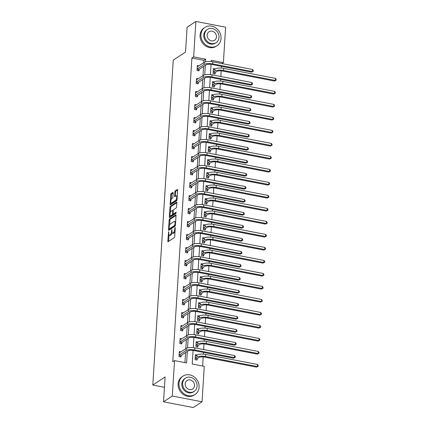 <?xml version="1.0" encoding="UTF-8"?>
<svg xmlns="http://www.w3.org/2000/svg" width="429" height="429" viewBox="0 0 429 429"><rect width="100%" height="100%" fill="white"/><g stroke="black" fill="none" stroke-linecap="round" stroke-linejoin="round"><path stroke-width="0.64" d="M168.64 231.692L167.814 241.114A0.863 0.311 -79.1 0 0 167.996 241.736A0.863 0.311 -79.1 0 0 168.109 241.709L174.308 237.628A0.863 0.311 -79.1 0 0 174.705 236.583L175.252 227.89L175.048 227.477L174.7 229.333A2.762 1.003 -79.1 0 1 173.434 232.674L172.914 233.017A2.762 1.003 -79.1 0 1 172.555 233.108A2.762 1.003 -79.1 0 1 171.975 231.124L171.841 229.585L171.493 231.44A2.762 1.003 -79.1 0 1 170.227 234.781L169.712 235.124A2.762 1.003 -79.1 0 1 169.353 235.215A2.762 1.003 -79.1 0 1 168.774 233.231L168.64 231.692M173.171 193.007A0.863 0.311 -79.1 0 0 172.989 192.385A0.863 0.311 -79.1 0 0 172.876 192.412L171.133 193.559A0.863 0.311 -79.1 0 0 170.742 194.605L170.131 204.258A0.863 0.311 -79.1 0 0 170.313 204.88A0.863 0.311 -79.1 0 0 170.426 204.847L176.63 200.767A0.863 0.311 -79.1 0 0 177.027 199.726L177.633 190.068A0.863 0.311 -79.1 0 0 177.45 189.452A0.863 0.311 -79.1 0 0 177.338 189.479L175.236 190.862A0.863 0.311 -79.1 0 0 174.839 191.908L174.582 196.037A0.863 0.311 -79.1 0 0 174.764 196.659A0.863 0.311 -79.1 0 0 174.871 196.627L175.917 195.946A2.306 0.837 -79.1 0 1 176.217 195.865A2.306 0.837 -79.1 0 1 176.662 197.903A2.306 0.837 -79.1 0 1 175.643 200.322L171.557 203.008A2.306 0.837 -79.1 0 1 171.257 203.083A2.306 0.837 -79.1 0 1 170.812 201.045A2.306 0.837 -79.1 0 1 171.831 198.632L172.512 198.182A0.863 0.311 -79.1 0 0 172.908 197.136L173.171 193.007M193.077 350.418L192.219 364.023L204.279 366.35L202.048 401.775L193.275 407.55L163.529 401.807L165.095 376.968L152.804 385.049L173.246 60.146L185.537 52.065L187.098 27.225L195.876 21.45L225.616 27.193L223.391 62.618L211.331 60.291L211.25 61.578M163.529 401.807L172.308 396.031L174.539 360.607L186.594 362.934L187.317 351.394M203.807 62.618L203.947 60.36L191.892 58.028L172.78 361.765L174.539 360.607M191.892 58.028L193.645 56.875L195.876 21.45M169.535 219.004A0.863 0.311 -79.1 0 0 169.139 220.05L168.533 229.703A0.863 0.311 -79.1 0 0 168.715 230.325A0.863 0.311 -79.1 0 0 168.822 230.293L175.027 226.212A0.863 0.311 -79.1 0 0 175.423 225.166L176.029 215.514A0.863 0.311 -79.1 0 0 175.852 214.891A0.863 0.311 -79.1 0 0 175.74 214.924L169.535 219.004L170.34 219.16A0.863 0.311 -79.1 0 0 169.943 220.206L169.632 225.107M169.332 216.983L169.938 207.325A0.863 0.311 -79.1 0 1 170.334 206.279L176.539 202.198A0.863 0.311 -79.1 0 1 176.651 202.172A0.863 0.311 -79.1 0 1 176.834 202.794L176.571 206.923A0.863 0.311 -79.1 0 1 176.174 207.968L173.659 209.625A0.863 0.311 -79.1 0 0 173.262 210.666L173.091 213.411A0.863 0.311 -79.1 0 0 173.273 214.028A0.863 0.311 -79.1 0 0 173.386 214.001L176.083 212.258L175.933 213.422L169.627 217.573A0.863 0.311 -79.1 0 1 169.514 217.6A0.863 0.311 -79.1 0 1 169.332 216.983L170.136 217.133L170.233 215.621M152.804 385.049L164.446 387.296M184.931 362.618L185.564 352.552M185.811 348.686L186.384 339.548M186.626 335.682L187.2 326.544M187.446 322.678L188.02 313.545M188.261 309.674L188.835 300.541M189.082 296.67L189.656 287.537M189.897 283.671L190.471 274.533M190.717 270.667L191.291 261.529M191.532 257.663L192.112 248.53M192.353 244.659L192.927 235.526M193.173 231.66L193.747 222.522M193.988 218.656L194.562 209.518M194.809 205.652L195.383 196.52M195.624 192.648L196.198 183.515M196.444 179.644L197.018 170.511M197.26 166.645L197.833 157.507M198.08 153.641L198.654 144.503M198.895 140.637L199.474 131.505M199.716 127.633L200.289 118.501M200.536 114.634L201.11 105.496M201.351 101.63L201.925 92.492M202.172 88.626L202.745 79.494M202.987 75.622L203.561 66.49M180.963 351.871L179.322 351.555L179.006 356.553L181.017 356.944L181.102 355.587M181.783 338.867L180.142 338.551L179.826 343.549L181.837 343.94L181.923 342.583M182.604 325.863L180.958 325.547L180.641 330.55L182.652 330.936L182.738 329.585M183.419 312.859L181.778 312.543L181.462 317.546L183.473 317.932L183.558 316.581M184.239 299.86L182.593 299.539L182.282 304.542L184.288 304.928L184.373 303.576M185.055 286.856L183.414 286.54L183.097 291.538L185.108 291.929L185.194 290.572M185.875 273.852L184.229 273.536L183.918 278.534L185.923 278.925L186.009 277.574M186.69 260.848L185.049 260.532L184.733 265.535L186.744 265.921L186.829 264.57M187.511 247.849L185.864 247.528L185.553 252.531L187.564 252.917L187.645 251.566M188.326 234.845L186.685 234.529L186.368 239.527L188.379 239.918L188.465 238.562M189.146 221.841L187.505 221.525L187.189 226.523L189.2 226.914L189.286 225.557M189.967 208.837L188.32 208.521L188.004 213.524L190.015 213.91L190.101 212.559M190.782 195.833L189.141 195.517L188.824 200.52L190.835 200.906L190.921 199.555M191.602 182.834L189.956 182.513L189.645 187.516L191.65 187.902L191.736 186.551M192.417 169.83L190.776 169.514L190.46 174.512L192.471 174.903L192.557 173.547M193.238 156.826L191.591 156.51L191.28 161.513L193.286 161.899L193.372 160.548M194.053 143.822L192.412 143.506L192.095 148.509L194.106 148.895L194.192 147.544M194.873 130.824L193.227 130.502L192.916 135.505L194.927 135.891L195.007 134.54M195.688 117.819L194.047 117.503L193.731 122.501L195.742 122.892L195.828 121.536M196.509 104.815L194.868 104.499L194.552 109.497L196.562 109.888L196.648 108.532M197.324 91.811L195.683 91.495L195.367 96.498L197.378 96.884L197.463 95.533M198.144 78.807L196.503 78.491L196.187 83.494L198.198 83.88L198.284 82.529M198.965 65.809L197.319 65.487L197.008 70.49L199.013 70.876L199.099 69.525M202.617 366.028L203.19 356.912M203.362 354.15L203.475 352.402M203.652 349.581L204.011 343.913M204.183 341.146L204.29 339.398M204.472 336.577L204.826 330.909M205.003 328.142L205.11 326.394M205.287 323.573L205.647 317.905M205.818 315.138L205.931 313.395M206.108 310.569L206.462 304.901M206.639 302.134L206.746 300.391M206.923 297.57L207.282 291.902M207.454 289.135L207.566 287.387M207.743 284.566L208.097 278.898M208.274 276.131L208.381 274.383M208.558 271.562L208.918 265.894M209.089 263.127L209.202 261.384M209.379 258.558L209.733 252.89M209.91 250.123L210.017 248.38M210.194 245.56L210.553 239.886M210.725 237.124L210.837 235.376M211.014 232.556L211.374 226.887M211.545 224.12L211.653 222.372M211.835 219.551L212.189 213.883M212.366 211.116L212.473 209.368M212.65 206.547L213.009 200.879M213.181 198.112L213.293 196.369M213.47 193.543L213.824 187.875M214.001 185.108L214.109 183.365M214.286 180.545L214.645 174.876M214.816 172.109L214.929 170.361M215.106 167.541L215.46 161.872M215.637 159.105L215.744 157.357M215.921 154.537L216.28 148.868M216.452 146.101L216.565 144.358M216.742 141.532L217.095 135.864M217.272 133.097L217.38 131.354M217.557 128.534L217.916 122.86M218.088 120.099L218.2 118.35M218.377 115.53L218.731 109.862M218.908 107.094L219.015 105.346M219.198 102.526L219.551 96.857M219.723 94.09L219.836 92.342M220.013 89.522L220.372 83.853M220.544 81.086L220.656 79.344M220.833 76.518L221.187 70.849M221.364 68.088L221.471 66.339M197.045 354.976L195.399 354.66L195.082 359.658L197.093 360.044L197.179 358.692M197.86 341.972L196.219 341.656L195.903 346.653L197.914 347.045L198 345.688M198.681 328.968L197.034 328.652L196.723 333.655L198.729 334.041L198.815 332.69M199.496 315.964L197.855 315.647L197.538 320.651L199.549 321.037L199.635 319.685M200.316 302.965L198.67 302.643L198.359 307.647L200.364 308.033L200.45 306.681M201.137 289.961L199.49 289.645L199.174 294.643L201.185 295.034L201.271 293.677M201.952 276.957L200.305 276.641L199.994 281.639L202.005 282.03L202.086 280.679M202.772 263.953L201.126 263.637L200.81 268.64L202.82 269.026L202.906 267.675M203.587 250.954L201.946 250.633L201.63 255.636L203.641 256.022L203.727 254.67M204.408 237.95L202.761 237.634L202.445 242.632L204.456 243.023L204.542 241.666M205.223 224.946L203.582 224.63L203.266 229.628L205.276 230.019L205.362 228.662M206.043 211.942L204.397 211.626L204.086 216.629L206.092 217.015L206.177 215.664M206.858 198.938L205.218 198.622L204.901 203.625L206.912 204.011L206.998 202.66M207.679 185.939L206.033 185.618L205.722 190.621L207.727 191.007L207.813 189.656M208.499 172.935L206.853 172.619L206.537 177.617L208.548 178.008L208.633 176.651M209.314 159.931L207.668 159.615L207.357 164.613L209.368 165.004L209.449 163.653M210.135 146.927L208.489 146.611L208.172 151.614L210.183 152L210.269 150.649M210.95 133.928L209.309 133.607L208.993 138.61L211.004 138.996L211.084 137.645M211.77 120.924L210.124 120.608L209.808 125.606L211.819 125.997L211.905 124.641M212.586 107.92L210.945 107.604L210.628 112.602L212.639 112.993L212.725 111.637M213.406 94.916L211.76 94.6L211.449 99.603L213.454 99.989L213.54 98.638M214.221 81.912L212.58 81.596L212.264 86.599L214.275 86.985L214.361 85.634M215.042 68.913L213.395 68.592L213.084 73.595L215.09 73.981L215.176 72.63M202.048 401.775L172.308 396.031M221.938 63.572L223.391 62.618M211.073 64.355L210.43 74.582M210.258 77.359L209.615 87.586M209.438 90.363L208.794 100.59M208.623 103.362L207.979 113.588M207.802 116.366L207.159 126.593M206.982 129.37L206.338 139.597M206.167 142.374L205.523 152.601M205.346 155.373L204.703 165.599M204.531 168.377L203.888 178.603M203.711 181.381L203.067 191.607M202.896 194.385L202.252 204.612M202.075 207.384L201.432 217.616M201.26 220.388L200.616 230.614M200.44 233.392L199.796 243.618M199.619 246.396L198.981 256.622M198.804 259.4L198.16 269.627M197.983 272.399L197.34 282.625M197.168 285.403L196.525 295.629M196.348 298.407L195.704 308.633M195.533 311.411L194.889 321.637M194.712 324.41L194.069 334.641M193.897 337.414L193.254 347.64M205.539 61.83L205.706 59.202L193.645 56.875M187.543 347.892L188.138 338.395M188.358 334.893L188.958 325.391M189.178 321.889L189.774 312.387M189.993 308.885L190.594 299.383M190.814 295.881L191.409 286.384M191.629 282.883L192.23 273.38M192.449 269.879L193.045 260.376M193.264 256.874L193.865 247.372M194.085 243.87L194.68 234.373M194.905 230.872L195.501 221.369M195.721 217.868L196.321 208.365M196.541 204.864L197.136 195.361M197.356 191.86L197.957 182.357M198.177 178.855L198.772 169.358M198.992 165.857L199.592 156.354M199.812 152.853L200.407 143.35M200.627 139.849L201.228 130.346M201.448 126.845L202.043 117.348M202.268 113.846L202.863 104.344M203.083 100.842L203.684 91.339M203.904 87.838L204.499 78.335M204.719 74.834L205.319 65.331M203.947 60.36L205.706 59.202M169.353 235.215L170.157 235.371A2.762 1.003 -79.1 0 0 170.511 235.28L169.712 235.124M172.147 232.679A2.762 1.003 -79.1 0 1 171.032 234.936L170.511 235.28M172.555 233.108L173.359 233.263A2.762 1.003 -79.1 0 0 173.718 233.172L172.914 233.017M175.016 231.676A2.762 1.003 -79.1 0 1 174.233 232.829L173.718 233.172M169.015 234.936L168.618 241.27A0.863 0.311 -79.1 0 0 168.613 241.371M176.035 215.412L170.34 219.16M169.391 228.957L169.337 229.858A0.863 0.311 -79.1 0 0 169.332 229.96M169.069 228.485L169.278 228.898L174.721 225.316L175.075 223.402A2.762 1.003 -79.1 0 0 174.49 221.418A2.762 1.003 -79.1 0 0 174.136 221.509L170.415 223.954A2.762 1.003 -79.1 0 0 169.144 227.3L169.069 228.485M169.938 229.027L169.278 228.898M175.359 225.584L170.082 229.054M175.633 221.847A2.762 1.003 -79.1 0 0 175.295 221.568L174.49 221.418M170.447 212.189L170.742 207.48L169.938 207.325M176.834 202.692L171.139 206.435A0.863 0.311 -79.1 0 0 170.742 207.48M173.981 214.114A0.863 0.311 -79.1 0 0 174.077 214.184A0.863 0.311 -79.1 0 0 174.19 214.157L176.19 212.838M171.048 211.341A2.306 0.837 -79.1 0 0 170.029 213.755A2.306 0.837 -79.1 0 0 170.474 215.792A2.306 0.837 -79.1 0 0 170.774 215.717L172.211 214.773A0.863 0.311 -79.1 0 0 172.608 213.728L172.78 210.988A0.863 0.311 -79.1 0 0 172.603 210.366A0.863 0.311 -79.1 0 0 172.49 210.392L171.048 211.341M170.474 215.792L171.278 215.948A2.306 0.837 -79.1 0 0 171.579 215.873L170.774 215.717M173.396 214.055A0.863 0.311 -79.1 0 1 173.016 214.929L171.579 215.873M171.257 203.083L172.061 203.239A2.306 0.837 -79.1 0 0 172.361 203.164L171.557 203.008M177.027 199.667A2.306 0.837 -79.1 0 1 176.442 200.477L172.361 203.164M177.247 196.176A2.306 0.837 -79.1 0 0 177.021 196.021L176.217 195.865M177.633 189.967L176.04 191.018A0.863 0.311 -79.1 0 0 175.643 192.063L175.386 196.192A0.863 0.311 -79.1 0 0 175.381 196.294M171.032 202.928L170.935 204.413A0.863 0.311 -79.1 0 0 170.935 204.515M173.171 192.905L171.938 193.715A0.863 0.311 -79.1 0 0 171.546 194.761L171.251 199.437M197.297 358.515L198.863 357.486A4.392 1.367 3.6 0 1 204.633 357.105L256.445 367.111L257.32 366.532L205.512 356.531A6.591 2.048 -176.4 0 0 196.852 357.1L195.286 358.129L197.297 358.515L196.38 359.91M257.454 364.452L258.194 365.449L258.145 366.286L257.32 366.532L257.454 364.452L205.647 354.445A6.591 2.048 -176.4 0 0 196.981 355.014L195.313 356.011M258.145 366.286L256.445 367.111M179.091 355.201L181.22 355.41L188.047 350.917A4.392 1.367 3.6 0 1 193.822 350.536L233.574 358.215L234.454 357.636L194.702 349.962A6.591 2.048 -176.4 0 0 186.041 350.531L179.209 355.024M234.583 355.555L235.328 356.553L235.274 357.389L234.454 357.636L234.583 355.555L194.83 347.876A6.591 2.048 -176.4 0 0 186.17 348.445L179.236 352.906M181.22 355.41L180.303 356.805M235.274 357.389L233.574 358.215M178.995 383.349A10.982 9.647 56.7 0 0 184.25 393.945A10.982 9.647 56.7 0 0 195.082 394.471A10.982 9.647 56.7 0 0 199.094 387.231A10.982 9.647 56.7 0 0 193.844 376.641A10.982 9.647 56.7 0 0 183.006 376.115A10.982 9.647 56.7 0 0 178.995 383.349M183.006 376.115L182.132 376.694A10.982 9.647 56.7 0 0 178.121 383.928A10.982 9.647 56.7 0 0 183.371 394.524A10.982 9.647 56.7 0 0 194.203 395.045L195.082 394.471M194.198 391.366L193.393 391.897A7.91 6.944 -123.3 0 1 185.591 391.521A7.91 6.944 -123.3 0 1 181.81 383.896A7.91 6.944 -123.3 0 1 184.701 378.684L185.505 378.153A7.91 6.944 56.7 0 0 182.62 383.365A7.91 6.944 56.7 0 0 186.401 390.991A7.91 6.944 56.7 0 0 194.198 391.366A7.91 6.944 56.7 0 0 197.088 386.159A7.91 6.944 56.7 0 0 193.307 378.528A7.91 6.944 56.7 0 0 185.505 378.153M194.514 385.66A5.094 4.478 56.7 0 0 192.079 380.743A5.094 4.478 56.7 0 0 187.049 380.502A5.094 4.478 56.7 0 0 185.189 383.858A5.094 4.478 56.7 0 0 187.629 388.776A5.094 4.478 56.7 0 0 192.653 389.017A5.094 4.478 56.7 0 0 194.514 385.66M200.938 34.61A10.982 9.647 56.7 0 0 206.188 45.201A10.982 9.647 56.7 0 0 217.026 45.726A10.982 9.647 56.7 0 0 221.037 38.487A10.982 9.647 56.7 0 0 215.782 27.896A10.982 9.647 56.7 0 0 204.949 27.37A10.982 9.647 56.7 0 0 200.938 34.61M204.949 27.37L204.07 27.949A10.982 9.647 56.7 0 0 200.059 35.183A10.982 9.647 56.7 0 0 205.314 45.78A10.982 9.647 56.7 0 0 216.146 46.3L217.026 45.726M216.141 42.627L215.331 43.157A7.91 6.944 -123.3 0 1 207.534 42.777A7.91 6.944 -123.3 0 1 203.754 35.151A7.91 6.944 -123.3 0 1 206.639 29.939L207.448 29.408A7.91 6.944 56.7 0 0 204.558 34.62A7.91 6.944 56.7 0 0 208.338 42.246A7.91 6.944 56.7 0 0 216.141 42.627A7.91 6.944 56.7 0 0 219.026 37.414A7.91 6.944 56.7 0 0 215.245 29.789A7.91 6.944 56.7 0 0 207.448 29.408M216.457 36.915A5.094 4.478 56.7 0 0 214.017 32.003A5.094 4.478 56.7 0 0 208.993 31.762A5.094 4.478 56.7 0 0 207.132 35.119A5.094 4.478 56.7 0 0 209.567 40.031A5.094 4.478 56.7 0 0 214.597 40.278A5.094 4.478 56.7 0 0 216.457 36.915M198.112 345.511L199.678 344.482A4.392 1.367 3.6 0 1 205.453 344.106L257.261 354.107L258.14 353.534L206.333 343.527A6.591 2.048 -176.4 0 0 197.667 344.096L196.107 345.125L198.112 345.511L197.201 346.905M258.269 351.448L259.014 352.45L258.96 353.281L258.14 353.534L258.269 351.448L206.462 341.441A6.591 2.048 -176.4 0 0 197.801 342.01L196.133 343.007M258.96 353.281L257.261 354.107M198.933 332.507L200.499 331.478A4.392 1.367 3.6 0 1 206.274 331.102L258.081 341.109L258.96 340.529L207.148 330.523A6.591 2.048 -176.4 0 0 198.488 331.091L196.922 332.121L198.933 332.507L198.021 333.901M259.089 338.443L259.829 339.446L259.781 340.277L258.96 340.529L259.089 338.443L207.282 328.442A6.591 2.048 -176.4 0 0 198.616 329.011L196.949 330.003M259.781 340.277L258.081 341.109M179.912 342.197L182.035 342.406L188.867 337.913A4.392 1.367 3.6 0 1 194.643 337.537L234.395 345.211L235.269 344.632L195.522 336.958A6.591 2.048 -176.4 0 0 186.856 337.526L180.03 342.02M235.403 342.551L236.143 343.549L236.089 344.385L235.269 344.632L235.403 342.551L195.651 334.872A6.591 2.048 -176.4 0 0 186.99 335.44L180.057 339.902M182.035 342.406L181.124 343.801M236.089 344.385L234.395 345.211M180.727 329.193L182.856 329.402L189.688 324.909A4.392 1.367 3.6 0 1 195.458 324.533L235.21 332.207L236.089 331.633L196.337 323.954A6.591 2.048 -176.4 0 0 187.677 324.522L180.845 329.016M236.218 329.547L236.964 330.55L236.91 331.381L236.089 331.633L236.218 329.547L196.471 321.873A6.591 2.048 -176.4 0 0 187.805 322.442L180.872 326.898M182.856 329.402L181.939 330.797M236.91 331.381L235.21 332.207M199.753 319.508L201.314 318.479A4.392 1.367 3.6 0 1 207.089 318.098L258.896 328.105L259.776 327.525L207.968 317.519A6.591 2.048 -176.4 0 0 199.303 318.087L197.742 319.117L199.753 319.508L198.836 320.903M259.91 325.445L260.65 326.442L260.596 327.279L259.776 327.525L259.91 325.445L208.097 315.438A6.591 2.048 -176.4 0 0 199.437 316.007L197.769 316.999M260.596 327.279L258.896 328.105M200.568 306.504L202.134 305.475A4.392 1.367 3.6 0 1 207.909 305.094L259.717 315.101L260.596 314.521L208.784 304.52A6.591 2.048 -176.4 0 0 200.123 305.089L198.557 306.113L200.568 306.504L199.657 307.899M260.725 312.441L261.47 313.438L261.417 314.275L260.596 314.521L260.725 312.441L208.918 302.434A6.591 2.048 -176.4 0 0 200.252 303.003L198.584 304M261.417 314.275L259.717 315.101M201.389 293.5L202.949 292.471A4.392 1.367 3.6 0 1 208.725 292.095L260.537 302.096L261.411 301.523L209.604 291.516A6.591 2.048 -176.4 0 0 200.944 292.085L199.378 293.114L201.389 293.5L200.472 294.895M261.545 299.437L262.285 300.439L262.232 301.271L261.411 301.523L261.545 299.437L209.733 289.43A6.591 2.048 -176.4 0 0 201.072 289.999L199.405 290.996M262.232 301.271L260.537 302.096M181.547 316.194L183.671 316.404L190.503 311.91A4.392 1.367 3.6 0 1 196.278 311.529L236.03 319.208L236.905 318.629L197.158 310.95A6.591 2.048 -176.4 0 0 188.492 311.518L181.665 316.012M237.039 316.543L237.779 317.546L237.73 318.377L236.905 318.629L237.039 316.543L197.286 308.869A6.591 2.048 -176.4 0 0 188.626 309.438L181.692 313.899M183.671 316.404L182.759 317.798M237.73 318.377L236.03 319.208M182.363 303.19L184.491 303.4L191.323 298.906A4.392 1.367 3.6 0 1 197.099 298.525L236.846 306.204L237.725 305.625L197.973 297.951A6.591 2.048 -176.4 0 0 189.312 298.52L182.481 303.013M237.854 303.544L238.599 304.542L238.545 305.378L237.725 305.625L237.854 303.544L198.107 295.865A6.591 2.048 -176.4 0 0 189.441 296.434L182.507 300.895M184.491 303.4L183.58 304.794M238.545 305.378L236.846 306.204M183.183 290.186L185.312 290.395L192.138 285.902A4.392 1.367 3.6 0 1 197.914 285.526L237.666 293.2L238.545 292.621L198.793 284.947A6.591 2.048 -176.4 0 0 190.127 285.516L183.301 290.009M238.674 290.54L239.414 291.538L239.366 292.374L238.545 292.621L238.674 290.54L198.922 282.861A6.591 2.048 -176.4 0 0 190.262 283.43L183.328 287.891M185.312 290.395L184.395 291.79M239.366 292.374L237.666 293.2M202.204 280.496L203.77 279.467A4.392 1.367 3.6 0 1 209.545 279.091L261.352 289.098L262.232 288.519L210.419 278.512A6.591 2.048 -176.4 0 0 201.759 279.081L200.193 280.11L202.204 280.496L201.292 281.891M262.36 286.433L263.106 287.435L263.052 288.267L262.232 288.519L262.36 286.433L210.553 276.432A6.591 2.048 -176.4 0 0 201.893 276.995L200.225 277.992M263.052 288.267L261.352 289.098M184.003 277.182L186.127 277.391L192.959 272.898A4.392 1.367 3.6 0 1 198.734 272.522L238.481 280.196L239.361 279.622L199.608 271.943A6.591 2.048 -176.4 0 0 190.948 272.512L184.116 277.005M239.495 277.536L240.235 278.539L240.181 279.37L239.361 279.622L239.495 277.536L199.742 269.862A6.591 2.048 -176.4 0 0 191.077 270.426L184.143 274.887M186.127 277.391L185.215 278.786M240.181 279.37L238.481 280.196M203.024 267.498L204.585 266.468A4.392 1.367 3.6 0 1 210.36 266.087L262.173 276.094L263.047 275.515L211.24 265.508A6.591 2.048 -176.4 0 0 202.579 266.077L201.013 267.106L203.024 267.498L202.107 268.886M263.181 273.429L263.921 274.431L263.867 275.262L263.047 275.515L263.181 273.429L211.368 263.427A6.591 2.048 -176.4 0 0 202.708 263.996L201.04 264.988M263.867 275.262L262.173 276.094M184.819 264.178L186.947 264.393L193.774 259.899A4.392 1.367 3.6 0 1 199.549 259.518L239.302 267.197L240.181 266.618L200.429 258.939A6.591 2.048 -176.4 0 0 191.768 259.507L184.937 264.001M240.31 264.532L241.055 265.535L241.001 266.366L240.181 266.618L240.31 264.532L200.558 256.858A6.591 2.048 -176.4 0 0 191.897 257.427L184.963 261.883M186.947 264.393L186.03 265.782M241.001 266.366L239.302 267.197M203.839 254.494L205.405 253.464A4.392 1.367 3.6 0 1 211.181 253.083L262.988 263.09L263.867 262.51L212.06 252.509A6.591 2.048 -176.4 0 0 203.394 253.072L201.834 254.102L203.839 254.494L202.928 255.888M263.996 260.43L264.741 261.427L264.688 262.264L263.867 262.51L263.996 260.43L212.189 250.423A6.591 2.048 -176.4 0 0 203.528 250.992L201.861 251.989M264.688 262.264L262.988 263.09M185.639 251.179L187.763 251.389L194.594 246.895A4.392 1.367 3.6 0 1 200.37 246.514L240.122 254.193L240.996 253.614L201.244 245.94A6.591 2.048 -176.4 0 0 192.583 246.503L185.752 250.997M241.13 251.528L241.87 252.531L241.817 253.362L240.996 253.614L241.13 251.528L201.378 243.854A6.591 2.048 -176.4 0 0 192.718 244.423L185.784 248.884M187.763 251.389L186.851 252.783M241.817 253.362L240.122 254.193M204.66 241.489L206.226 240.46A4.392 1.367 3.6 0 1 211.996 240.079L263.808 250.086L264.682 249.512L212.875 239.505A6.591 2.048 -176.4 0 0 204.215 240.074L202.649 241.103L204.66 241.489L203.743 242.884M264.816 247.426L265.556 248.423L265.508 249.26L264.682 249.512L264.816 247.426L213.009 237.419A6.591 2.048 -176.4 0 0 204.343 237.988L202.676 238.985M265.508 249.26L263.808 250.086M186.454 238.175L188.583 238.385L195.409 233.891A4.392 1.367 3.6 0 1 201.185 233.51L240.937 241.189L241.817 240.61L202.064 232.936A6.591 2.048 -176.4 0 0 193.404 233.505L186.572 237.998M241.945 238.529L242.691 239.527L242.637 240.363L241.817 240.61L241.945 238.529L202.193 230.85A6.591 2.048 -176.4 0 0 193.533 231.419L186.599 235.88M188.583 238.385L187.666 239.779M242.637 240.363L240.937 241.189M205.475 228.485L207.041 227.456A4.392 1.367 3.6 0 1 212.816 227.08L264.623 237.081L265.503 236.508L213.696 226.501A6.591 2.048 -176.4 0 0 205.03 227.07L203.469 228.099L205.475 228.485L204.563 229.88M265.631 234.422L266.377 235.424L266.323 236.256L265.503 236.508L265.631 234.422L213.824 224.415A6.591 2.048 -176.4 0 0 205.164 224.984L203.496 225.981M266.323 236.256L264.623 237.081M187.275 225.171L189.398 225.381L196.23 220.887A4.392 1.367 3.6 0 1 202.005 220.511L241.758 228.185L242.632 227.611L202.885 219.932A6.591 2.048 -176.4 0 0 194.219 220.501L187.393 224.994M242.766 225.525L243.506 226.523L243.452 227.359L242.632 227.611L242.766 225.525L203.014 217.846A6.591 2.048 -176.4 0 0 194.353 218.415L187.419 222.876M189.398 225.381L188.487 226.775M243.452 227.359L241.758 228.185M206.295 215.481L207.861 214.457A4.392 1.367 3.6 0 1 213.637 214.076L265.444 224.083L266.323 223.504L214.511 213.497A6.591 2.048 -176.4 0 0 205.85 214.066L204.284 215.095L206.295 215.481L205.384 216.876M266.452 221.418L267.192 222.42L267.144 223.252L266.323 223.504L266.452 221.418L214.645 211.417A6.591 2.048 -176.4 0 0 205.979 211.985L204.311 212.977M267.144 223.252L265.444 224.083M188.09 212.167L190.219 212.376L197.05 207.888A4.392 1.367 3.6 0 1 202.82 207.507L242.573 215.181L243.452 214.607L203.7 206.928A6.591 2.048 -176.4 0 0 195.039 207.497L188.208 211.99M243.581 212.521L244.326 213.524L244.273 214.355L243.452 214.607L243.581 212.521L203.834 204.847A6.591 2.048 -176.4 0 0 195.168 205.416L188.234 209.872M190.219 212.376L189.302 213.771M244.273 214.355L242.573 215.181M207.116 202.483L208.676 201.453A4.392 1.367 3.6 0 1 214.452 201.072L266.259 211.079L267.138 210.5L215.331 200.493A6.591 2.048 -176.4 0 0 206.665 201.062L205.105 202.091L207.116 202.483L206.199 203.877M267.272 208.419L268.012 209.416L267.959 210.253L267.138 210.5L267.272 208.419L215.46 198.412A6.591 2.048 -176.4 0 0 206.799 198.981L205.132 199.978M267.959 210.253L266.259 211.079M188.91 199.169L191.034 199.378L197.866 194.884A4.392 1.367 3.6 0 1 203.641 194.503L243.393 202.182L244.267 201.603L204.52 193.924A6.591 2.048 -176.4 0 0 195.855 194.493L189.028 198.986M244.401 199.517L245.141 200.52L245.093 201.351L244.267 201.603L244.401 199.517L204.649 191.843A6.591 2.048 -176.4 0 0 195.989 192.412L189.055 196.873M191.034 199.378L190.122 200.772M245.093 201.351L243.393 202.182M207.931 189.479L209.497 188.449A4.392 1.367 3.6 0 1 215.272 188.068L267.079 198.075L267.959 197.496L216.146 187.494A6.591 2.048 -176.4 0 0 207.486 188.063L205.92 189.092L207.931 189.479L207.019 190.873M268.087 195.415L268.833 196.412L268.779 197.249L267.959 197.496L268.087 195.415L216.28 185.408A6.591 2.048 -176.4 0 0 207.615 185.977L205.947 186.974M268.779 197.249L267.079 198.075M189.725 186.165L191.854 186.374L198.686 181.88A4.392 1.367 3.6 0 1 204.461 181.499L244.208 189.178L245.088 188.599L205.335 180.925A6.591 2.048 -176.4 0 0 196.675 181.494L189.843 185.988M245.216 186.518L245.962 187.516L245.908 188.352L245.088 188.599L245.216 186.518L205.47 178.839A6.591 2.048 -176.4 0 0 196.804 179.408L189.87 183.869M191.854 186.374L190.943 187.768M245.908 188.352L244.208 189.178M208.751 176.475L210.312 175.445A4.392 1.367 3.6 0 1 216.087 175.07L267.9 185.071L268.774 184.497L216.967 174.49A6.591 2.048 -176.4 0 0 208.306 175.059L206.74 176.088L208.751 176.475L207.834 177.869M268.908 182.411L269.648 183.414L269.594 184.245L268.774 184.497L268.908 182.411L217.095 172.404A6.591 2.048 -176.4 0 0 208.435 172.973L206.767 173.97M269.594 184.245L267.9 185.071M190.546 173.16L192.675 173.37L199.501 168.876A4.392 1.367 3.6 0 1 205.276 168.5L245.029 176.174L245.908 175.595L206.156 167.921A6.591 2.048 -176.4 0 0 197.49 168.49L190.664 172.984M246.037 173.514L246.777 174.512L246.729 175.348L245.908 175.595L246.037 173.514L206.285 165.835A6.591 2.048 -176.4 0 0 197.624 166.404L190.691 170.865M192.675 173.37L191.758 174.764M246.729 175.348L245.029 176.174M209.567 163.47L211.132 162.441A4.392 1.367 3.6 0 1 216.908 162.065L268.715 172.072L269.594 171.493L217.782 161.486A6.591 2.048 -176.4 0 0 209.121 162.055L207.556 163.084L209.567 163.47L208.655 164.865M269.723 169.407L270.468 170.41L270.415 171.241L269.594 171.493L269.723 169.407L217.916 159.406A6.591 2.048 -176.4 0 0 209.255 159.969L207.588 160.966M270.415 171.241L268.715 172.072M191.366 160.156L193.49 160.366L200.322 155.872A4.392 1.367 3.6 0 1 206.097 155.496L245.844 163.17L246.723 162.596L206.971 154.917A6.591 2.048 -176.4 0 0 198.311 155.486L191.479 159.979M246.857 160.51L247.597 161.513L247.544 162.344L246.723 162.596L246.857 160.51L207.105 152.837A6.591 2.048 -176.4 0 0 198.439 153.4L191.506 157.861M193.49 160.366L192.578 161.76M247.544 162.344L245.844 163.17M210.387 150.472L211.947 149.442A4.392 1.367 3.6 0 1 217.723 149.061L269.535 159.068L270.409 158.489L218.602 148.482A6.591 2.048 -176.4 0 0 209.942 149.051L208.376 150.08L210.387 150.472L209.47 151.861M270.543 156.403L271.284 157.405L271.23 158.237L270.409 158.489L270.543 156.403L218.731 146.402A6.591 2.048 -176.4 0 0 210.071 146.97L208.403 147.962M271.23 158.237L269.535 159.068M192.181 147.152L194.31 147.367L201.137 142.873A4.392 1.367 3.6 0 1 206.912 142.492L246.664 150.171L247.544 149.592L207.792 141.913A6.591 2.048 -176.4 0 0 199.131 142.482L192.299 146.975M247.672 147.506L248.418 148.509L248.364 149.34L247.544 149.592L247.672 147.506L207.92 139.833A6.591 2.048 -176.4 0 0 199.26 140.401L192.326 144.857M194.31 147.367L193.393 148.756M248.364 149.34L246.664 150.171M211.202 137.468L212.768 136.438A4.392 1.367 3.6 0 1 218.543 136.057L270.35 146.064L271.23 145.485L219.423 135.484A6.591 2.048 -176.4 0 0 210.757 136.047L209.196 137.076L211.202 137.468L210.29 138.862M271.359 143.404L272.104 144.401L272.05 145.238L271.23 145.485L271.359 143.404L219.551 133.398A6.591 2.048 -176.4 0 0 210.891 133.966L209.223 134.963M272.05 145.238L270.35 146.064M193.002 134.154L195.125 134.363L201.957 129.869A4.392 1.367 3.6 0 1 207.733 129.488L247.485 137.167L248.359 136.588L208.607 128.915A6.591 2.048 -176.4 0 0 199.946 129.478L193.114 133.971M248.493 134.502L249.233 135.505L249.179 136.336L248.359 136.588L248.493 134.502L208.741 126.828A6.591 2.048 -176.4 0 0 200.08 127.397L193.147 131.859M195.125 134.363L194.214 135.757M249.179 136.336L247.485 137.167M212.023 124.464L213.588 123.434A4.392 1.367 3.6 0 1 219.358 123.053L271.171 133.06L272.045 132.486L220.238 122.48A6.591 2.048 -176.4 0 0 211.577 123.048L210.012 124.078L212.023 124.464L211.106 125.858M272.179 130.4L272.919 131.397L272.871 132.234L272.045 132.486L272.179 130.4L220.372 120.393A6.591 2.048 -176.4 0 0 211.706 120.962L210.038 121.959M272.871 132.234L271.171 133.06M193.817 121.15L195.946 121.359L202.772 116.865A4.392 1.367 3.6 0 1 208.548 116.484L248.3 124.163L249.179 123.584L209.427 115.91A6.591 2.048 -176.4 0 0 200.767 116.479L193.935 120.973M249.308 121.504L250.053 122.501L250 123.338L249.179 123.584L249.308 121.504L209.556 113.824A6.591 2.048 -176.4 0 0 200.895 114.393L193.962 118.854M195.946 121.359L195.029 122.753M250 123.338L248.3 124.163M212.838 111.46L214.403 110.43A4.392 1.367 3.6 0 1 220.179 110.055L271.986 120.056L272.865 119.482L221.058 109.475A6.591 2.048 -176.4 0 0 212.393 110.044L210.832 111.073L212.838 111.46L211.926 112.854M272.994 117.396L273.74 118.399L273.686 119.23L272.865 119.482L272.994 117.396L221.187 107.389A6.591 2.048 -176.4 0 0 212.527 107.958L210.859 108.955M273.686 119.23L271.986 120.056M194.637 108.146L196.761 108.355L203.593 103.861A4.392 1.367 3.6 0 1 209.368 103.486L249.12 111.159L249.994 110.585L210.242 102.906A6.591 2.048 -176.4 0 0 201.582 103.475L194.755 107.969M250.128 108.499L250.868 109.497L250.815 110.333L249.994 110.585L250.128 108.499L210.376 100.82A6.591 2.048 -176.4 0 0 201.716 101.389L194.782 105.85M196.761 108.355L195.849 109.749M250.815 110.333L249.12 111.159M213.658 98.456L215.224 97.431A4.392 1.367 3.6 0 1 220.999 97.051L272.806 107.057L273.686 106.478L221.873 96.471A6.591 2.048 -176.4 0 0 213.213 97.04L211.647 98.069L213.658 98.456L212.746 99.85M273.815 104.392L274.555 105.395L274.506 106.226L273.686 106.478L273.815 104.392L222.007 94.391A6.591 2.048 -176.4 0 0 213.342 94.959L211.674 95.951M274.506 106.226L272.806 107.057M195.452 95.141L197.581 95.351L204.413 90.862A4.392 1.367 3.6 0 1 210.183 90.481L249.935 98.155L250.815 97.581L211.063 89.902A6.591 2.048 -176.4 0 0 202.402 90.471L195.57 94.965M250.944 95.495L251.689 96.498L251.635 97.329L250.815 97.581L250.944 95.495L211.191 87.822A6.591 2.048 -176.4 0 0 202.531 88.39L195.597 92.846M197.581 95.351L196.664 96.745M251.635 97.329L249.935 98.155M214.473 85.457L216.039 84.427A4.392 1.367 3.6 0 1 221.814 84.046L273.622 94.053L274.501 93.474L222.694 83.467A6.591 2.048 -176.4 0 0 214.028 84.036L212.468 85.065L214.473 85.457L213.562 86.851M274.635 91.393L275.375 92.391L275.321 93.227L274.501 93.474L274.635 91.393L222.823 81.387A6.591 2.048 -176.4 0 0 214.162 81.955L212.494 82.953M275.321 93.227L273.622 94.053M196.273 82.143L198.396 82.352L205.228 77.858A4.392 1.367 3.6 0 1 211.004 77.477L250.756 85.157L251.63 84.577L211.883 76.898A6.591 2.048 -176.4 0 0 203.217 77.467L196.391 81.96M251.764 82.491L252.504 83.494L252.456 84.325L251.63 84.577L251.764 82.491L212.012 74.818A6.591 2.048 -176.4 0 0 203.351 75.386L196.418 79.848M198.396 82.352L197.485 83.746M252.456 84.325L250.756 85.157M215.294 72.453L216.859 71.423A4.392 1.367 3.6 0 1 222.635 71.042L274.442 81.049L275.321 80.47L223.509 70.469A6.591 2.048 -176.4 0 0 214.849 71.037L213.283 72.067L215.294 72.453L214.382 73.847M275.45 78.389L276.196 79.386L276.142 80.223L275.321 80.47L275.45 78.389L223.643 68.383A6.591 2.048 -176.4 0 0 214.977 68.951L213.31 69.948M276.142 80.223L274.442 81.049M197.088 69.139L199.217 69.348L206.049 64.854A4.392 1.367 3.6 0 1 211.819 64.473L251.571 72.152L252.45 71.573L212.698 63.9A6.591 2.048 -176.4 0 0 204.038 64.468L197.206 68.962M252.579 69.493L253.325 70.49L253.271 71.327L252.45 71.573L252.579 69.493L212.832 61.814A6.591 2.048 -176.4 0 0 204.166 62.382L197.233 66.844M199.217 69.348L198.305 70.742M253.271 71.327L251.571 72.152M168.817 232.513L168.361 232.421M175.225 228.292L174.769 228.207M172.024 230.405L171.568 230.314M171.032 234.936L170.227 234.781M171.965 231.531L171.493 231.44M174.233 232.829L173.434 232.674M175.155 229.418L174.7 229.333M168.618 241.27L167.814 241.114M169.337 229.858L168.533 229.703M169.943 220.206L169.139 220.05M175.386 225.445L174.721 225.316M175.456 224.673L175 224.587M175.531 223.488L175.075 223.402M171.139 206.435L170.334 206.279M174.19 214.157L173.386 214.001M173.016 214.929L172.211 214.773M173.123 213.824L172.608 213.728M173.236 211.073L172.78 210.988M176.442 200.477L175.643 200.322M175.386 196.192L174.582 196.037M175.643 192.063L174.839 191.908M176.04 191.018L175.236 190.862M170.935 204.413L170.131 204.258M171.546 194.761L170.742 194.605M171.938 193.715L171.133 193.559M196.852 357.1L196.981 355.014M205.512 356.531L205.647 354.445M186.041 350.531L186.17 348.445M194.702 349.962L194.83 347.876M197.667 344.096L197.801 342.01M206.333 343.527L206.462 341.441M198.488 331.091L198.616 329.011M207.148 330.523L207.282 328.442M186.856 337.526L186.99 335.44M195.522 336.958L195.651 334.872M187.677 324.522L187.805 322.442M196.337 323.954L196.471 321.873M199.303 318.087L199.437 316.007M207.968 317.519L208.097 315.438M200.123 305.089L200.252 303.003M208.784 304.52L208.918 302.434M200.944 292.085L201.072 289.999M209.604 291.516L209.733 289.43M188.492 311.518L188.626 309.438M197.158 310.95L197.286 308.869M189.312 298.52L189.441 296.434M197.973 297.951L198.107 295.865M190.127 285.516L190.262 283.43M198.793 284.947L198.922 282.861M201.759 279.081L201.893 276.995M210.419 278.512L210.553 276.432M190.948 272.512L191.077 270.426M199.608 271.943L199.742 269.862M202.579 266.077L202.708 263.996M211.24 265.508L211.368 263.427M191.768 259.507L191.897 257.427M200.429 258.939L200.558 256.858M203.394 253.072L203.528 250.992M212.06 252.509L212.189 250.423M192.583 246.503L192.718 244.423M201.244 245.94L201.378 243.854M204.215 240.074L204.343 237.988M212.875 239.505L213.009 237.419M193.404 233.505L193.533 231.419M202.064 232.936L202.193 230.85M205.03 227.07L205.164 224.984M213.696 226.501L213.824 224.415M194.219 220.501L194.353 218.415M202.885 219.932L203.014 217.846M205.85 214.066L205.979 211.985M214.511 213.497L214.645 211.417M195.039 207.497L195.168 205.416M203.7 206.928L203.834 204.847M206.665 201.062L206.799 198.981M215.331 200.493L215.46 198.412M195.855 194.493L195.989 192.412M204.52 193.924L204.649 191.843M207.486 188.063L207.615 185.977M216.146 187.494L216.28 185.408M196.675 181.494L196.804 179.408M205.335 180.925L205.47 178.839M208.306 175.059L208.435 172.973M216.967 174.49L217.095 172.404M197.49 168.49L197.624 166.404M206.156 167.921L206.285 165.835M209.121 162.055L209.255 159.969M217.782 161.486L217.916 159.406M198.311 155.486L198.439 153.4M206.971 154.917L207.105 152.837M209.942 149.051L210.071 146.97M218.602 148.482L218.731 146.402M199.131 142.482L199.26 140.401M207.792 141.913L207.92 139.833M210.757 136.047L210.891 133.966M219.423 135.484L219.551 133.398M199.946 129.478L200.08 127.397M208.607 128.915L208.741 126.828M211.577 123.048L211.706 120.962M220.238 122.48L220.372 120.393M200.767 116.479L200.895 114.393M209.427 115.91L209.556 113.824M212.393 110.044L212.527 107.958M221.058 109.475L221.187 107.389M201.582 103.475L201.716 101.389M210.242 102.906L210.376 100.82M213.213 97.04L213.342 94.959M221.873 96.471L222.007 94.391M202.402 90.471L202.531 88.39M211.063 89.902L211.191 87.822M214.028 84.036L214.162 81.955M222.694 83.467L222.823 81.387M203.217 77.467L203.351 75.386M211.883 76.898L212.012 74.818M214.849 71.037L214.977 68.951M223.509 70.469L223.643 68.383M204.038 64.468L204.166 62.382M212.698 63.9L212.832 61.814M170.002 229.075L169.198 228.92M174.077 214.184L173.273 214.028M173.284 210.5L172.603 210.366"/></g></svg>
